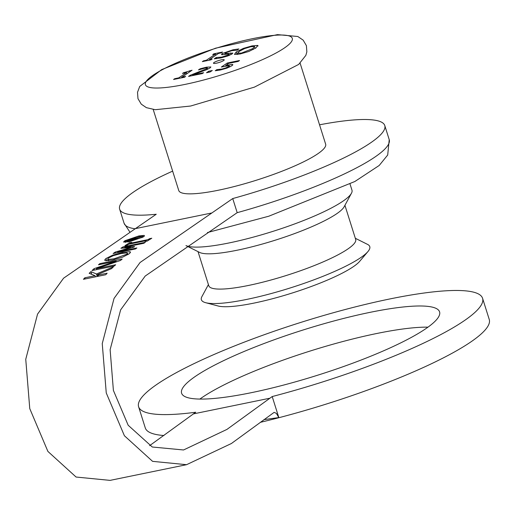<?xml version="1.0" encoding="UTF-8"?>
<svg xmlns="http://www.w3.org/2000/svg" width="515" height="515" viewBox="0 0 515 515"><rect width="100%" height="100%" fill="white"/><g stroke="black" fill="none" stroke-linecap="round" stroke-linejoin="round"><path stroke-width="0.77" d="M126.658 254.275L127.463 253.412L126.825 252.884L121.038 253.573L113.358 255.64L108.536 257.989L107.68 259.097L108.35 259.444L114.176 258.788L126.658 254.275M112.643 255.183L122.615 252.434L129.838 251.661L130.52 252.086L129.214 253.753L122.544 257.197L112.631 260.03L105.363 260.719L104.661 260.075L105.961 258.524L112.643 255.183L112.843 255.826M133.675 238.503L131.55 238.934L129.04 240.318L131.846 239.745L133.675 238.503L133.861 239.102M133.475 238.76L133.623 239.243M130.713 238.947L134.222 237.969L135.348 237.994L135.091 238.329L141.593 236.353L134.273 238.851L133.288 239.449L138.097 238.464L137.338 238.921L126.832 241.078L129.342 239.559L130.713 238.947L130.81 239.269M129.342 239.559L129.49 240.042M134.222 237.969L134.479 238.786M124.585 247.239L134.627 246.556L133.694 247.187L117.645 251.906L136.861 247.966L135.439 248.957L113.126 253.535L115.212 252.086L130.514 247.58L120.89 248.269L123.034 246.872L145.346 242.295L143.801 243.299L124.585 247.239L124.817 247.985M117.645 251.906L117.851 252.569M123.034 246.872L123.42 248.082M130.514 247.58L130.668 248.076M115.212 252.086L115.515 253.045M84.82 277.791L95.075 275.686L89.153 273.317L90.891 271.624L96.44 273.986L113.461 266.796L111.613 268.598L97.367 274.688L98.217 275.042L107.133 273.214L105.749 274.733L83.436 279.304L84.82 277.791L85.187 278.95M95.075 275.686L95.436 276.845M90.891 271.624L91.741 274.321M96.44 273.986L97.226 276.478M98.217 275.042L98.584 276.201M97.367 274.688L97.889 276.343M146.46 240.602L128.705 244.239L127.218 245.185L124.945 245.649L129.471 242.803L131.75 242.34L130.256 243.267L148.011 239.623L149.505 238.696L151.783 238.233L147.251 241.072L144.972 241.541L146.46 240.602L146.646 241.2M149.505 238.696L149.756 239.494M148.011 239.623L148.269 240.428M130.256 243.267L130.456 243.885M129.471 242.803L129.851 244.007M94.058 268.669L116.139 261.176L98.474 264.8L99.852 263.648L122.158 259.071L120.51 260.461L96.427 268.682L115.663 264.742L114.317 265.985L92.011 270.562L94.058 268.669L94.49 270.053M116.139 261.176L116.358 261.858M99.852 263.648L100.11 264.465M96.427 268.682L96.711 269.596M138.129 236.398L126.31 240.441L125.203 241.529L127.076 241.799L129.96 241.335L141.805 237.261L142.867 236.391L142.546 235.967L138.129 236.398M138.889 235.941L144.071 235.407L144.528 235.909L143.241 236.971L129.201 241.805L123.555 242.031L124.868 240.737L138.889 235.941M272.203 396.55L278.834 417.562L276.375 413.371L274.141 412.361L231.402 443.512L186.559 464.691L152.582 461.35L124.398 435.742L106.257 392.945L102.247 343.608L114.047 298.417L140.061 262.508L232.741 198.558L237.19 212.669L145.198 276.053L120.626 309.869L110.126 349.666L113.397 390.422L128.177 425.248L152.286 447.014L183.54 449.975L226.961 429.401L272.203 396.55A180.334 31.673 -17.5 0 0 482.574 298.307A180.334 31.673 -17.5 0 0 301.069 322.332A180.334 31.673 -17.5 0 0 138.606 406.76A180.334 31.673 -17.5 0 0 195.713 412.238L149.601 445.668M172.641 171.128A139.005 24.411 -17.5 0 0 119.635 209.148A139.005 24.411 -17.5 0 0 156.245 214.246L63.57 278.197L37.55 314.105L25.75 359.296L29.767 408.627L47.901 451.43L76.085 477.038L110.068 480.379L186.559 464.691M260.339 422.332A180.334 31.673 -17.5 0 0 470.253 342.327A180.334 31.673 -17.5 0 0 489.25 319.474L482.574 298.307M138.606 406.76L145.282 427.926A180.334 31.673 -17.5 0 0 163.937 435.516M263.944 419.641L278.834 417.562M232.741 198.558A139.005 24.411 -17.5 0 0 384.776 125.551A139.005 24.411 -17.5 0 0 319.545 124.81M153.206 109.476L178.75 190.511A77.018 13.525 -17.5 0 0 218.399 190.222A77.018 13.525 -17.5 0 0 292.172 167.06A77.018 13.525 -17.5 0 0 325.654 144.187L300.11 63.158M217.085 69.596L221.804 69.074L225.725 67.941L228.744 66.435L229.143 65.566L221.334 67.047L227.282 63.023L239.52 60.513L238.168 61.433L228.802 63.351L225.725 65.437L232.265 64.401L232.877 64.671L231.776 65.817L227.025 68.102L220.414 69.989L215.231 70.748L216.867 69.634L217.375 70.523M225.725 65.437L225.898 65.984M227.282 63.023L227.636 64.143M229.812 66.918L229.143 65.566M225.725 67.941L225.905 68.501M218.869 69.519L219.1 70.246M216.867 69.634L217.156 70.555M212.289 70.504L210.081 71.997L206.502 72.731L208.71 71.237L212.289 70.504M208.71 71.237L209.019 72.216M190.183 75.306L206.876 68.63L207.223 67.871L204.964 68.115L198.468 69.924L200.11 68.804L206.515 67.169L210.893 66.963L209.998 67.948L206.534 69.75L192.687 74.933L203.644 72.686L202.305 73.587L188.548 76.413L190.183 75.306L190.415 76.027M192.687 74.933L192.874 75.525M200.11 68.804L200.284 69.358M207.815 69.165L207.223 67.871M183.533 72.737L192.063 70.227L181.666 77.269L185.625 76.452L184.447 77.25L173.561 79.484L174.74 78.686L178.789 77.855L186.527 72.621L182.471 73.452L183.533 72.737L183.681 73.207M181.666 77.269L181.827 77.791M189.752 70.703L190.035 71.604M186.527 72.621L186.874 73.742M178.789 77.855L178.956 78.377M174.74 78.686L174.9 79.207M212.167 59.051L210.989 59.849L202.344 61.62L203.522 60.828L206.361 60.242L215.547 54.03L212.708 54.609L213.886 53.811L222.532 52.041L221.353 52.839L218.515 53.418L209.328 59.637L212.167 59.051M209.328 59.637L209.489 60.158M213.886 53.811L214.053 54.333M215.547 54.03L215.907 55.182M206.361 60.242L206.528 60.764M203.522 60.828L203.689 61.349M216.39 57.506L221.785 57.107L228.679 54.783L229.194 54.223L227.701 54.152L221.521 54.687L222.165 53.573L232.967 49.8L238.857 48.944L237.022 50.187L231.84 50.657L225.416 52.833L224.907 53.38L226.529 53.451L232.832 53.077L232.014 53.985L227.54 56.058L220.671 57.963L214.246 58.858L216.171 57.551L216.744 58.639M216.171 57.551L216.525 58.665M254.545 46.55L250.805 46.756L244.657 48.577L239.34 51.313L237.576 53.129L241.432 53.097L252.884 48.539L254.545 46.55L255.195 48.41M258.002 45.706L257.751 45.436L255.974 47.901L248.854 51.461L240.087 53.998L234.46 54.41L236.25 51.951L243.376 48.384L252.118 45.861L257.751 45.436L257.957 46.093M243.376 48.384L243.576 49.028M216.364 63.203A5.633 0.991 162.5 0 1 213.461 63.223A5.633 0.991 162.5 0 1 215.914 61.549A5.633 0.991 162.5 0 1 221.315 59.856A5.633 0.991 162.5 0 1 224.212 59.837A5.633 0.991 162.5 0 1 221.765 61.51A5.633 0.991 162.5 0 1 216.364 63.203M208.414 284.589L201.886 296.653A88.29 15.508 -17.5 0 0 205.685 302.704A88.29 15.508 -17.5 0 0 246.82 299.389A88.29 15.508 -17.5 0 0 367.948 251.545A88.29 15.508 -17.5 0 0 367.588 244.406L355.318 238.271M205.685 302.704L218.109 305.994A77.018 13.525 -17.5 0 0 253.992 303.097A77.018 13.525 -17.5 0 0 359.657 261.363L367.948 251.545M198.024 251.635L208.781 285.748A77.018 13.525 -17.5 0 0 248.43 285.465A77.018 13.525 -17.5 0 0 322.197 262.302A77.018 13.525 -17.5 0 0 355.685 239.43L344.928 205.318M351.455 193.247A88.29 15.508 -17.5 0 1 229.027 242.951A88.29 15.508 -17.5 0 1 185.954 245.591L199.562 252.401A77.018 13.525 -17.5 0 0 237.306 250.187A77.018 13.525 -17.5 0 0 344.11 206.83L351.455 193.247A88.29 15.508 -17.5 0 0 351.977 190.183L350.033 184.035M425.332 329.008A135.245 23.754 162.5 0 1 283.527 385.091A135.245 23.754 162.5 0 1 181.602 393.202A135.245 23.754 162.5 0 1 303.451 329.883A135.245 23.754 162.5 0 1 439.578 311.865A135.245 23.754 162.5 0 1 425.332 329.008M427.978 327.154A135.245 23.754 -17.5 0 0 310.12 351.043A135.245 23.754 -17.5 0 0 199.878 399.074M129.838 251.661L130.211 252.859M122.615 252.434L122.866 253.226M105.961 258.524L106.689 260.828M108.35 259.444L108.742 260.687M114.176 258.788L114.446 259.631M141.805 237.261L141.934 237.679M124.868 240.737L125.39 242.378M134.808 228.75L211.305 213.068M193.196 413.938L269.693 398.25M232.265 64.401L232.529 65.244M227.817 64.974L228.016 65.605M228.744 66.435L229.014 67.291M221.804 69.074L221.984 69.641M206.515 67.169L206.734 67.858M206.876 68.63L207.146 69.48M198.352 72.319L198.513 72.827M230.495 52.923L231.016 54.571M226.529 53.451L226.787 54.268M232.967 49.8L233.16 50.412M222.165 53.573L222.544 54.777M228.679 54.783L228.918 55.536M221.785 57.107L221.965 57.68M252.884 48.539L253.193 49.537M252.118 45.861L252.311 46.485M236.25 51.951L237.055 54.506M185.04 84.402A77.018 13.525 -17.5 0 0 292.327 38.49A77.018 13.525 -17.5 0 0 179.156 61.697A77.018 13.525 -17.5 0 0 185.04 84.402M237.19 212.669A139.005 24.411 -17.5 0 0 389.224 139.662L384.776 125.551M129.844 232.014L124.083 223.259A139.005 24.411 -17.5 0 0 134.833 228.737M127.469 253.213L127.92 254.635M107.68 259.097L108.202 260.745M142.893 236.192L143.157 237.022M125.203 241.529L125.473 242.372M224.907 53.38L225.255 54.481M229.194 54.223L229.529 55.279M237.975 54.384L237.576 53.129M207.429 232.555L268.785 216.216L354.854 181.512L379.214 165.463L387.698 155.028L389.224 139.662M124.083 223.259L119.635 209.148M190.64 106.026L254.391 87.132L298.655 64.439L305.859 55.363L306.85 51.822L306.406 45.661L303.168 40.157L297.812 36.501L277.456 34.621L215.598 48.185L161.704 69.602L139.707 86.462L137.518 92.294L137.981 98.674L141.271 104.159L146.408 107.667L155.279 109.708L190.64 106.026"/></g></svg>

